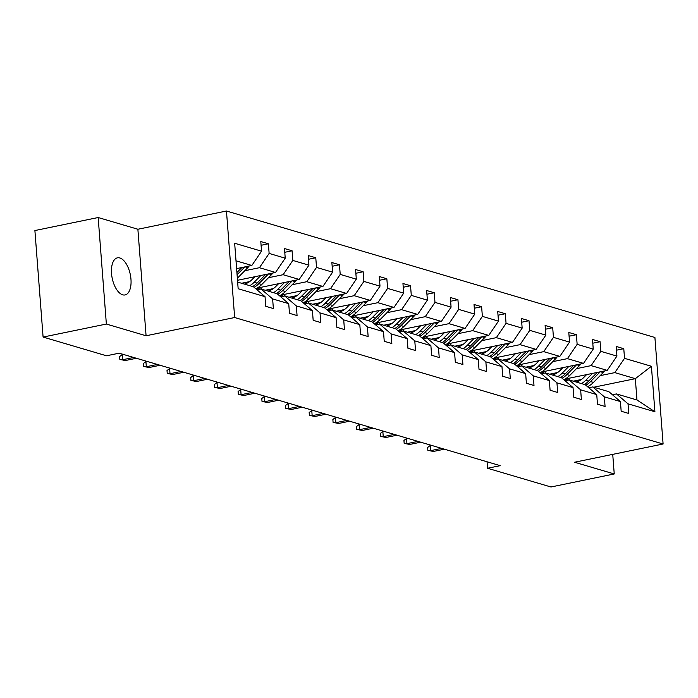 <?xml version="1.0" encoding="UTF-8"?>
<svg xmlns="http://www.w3.org/2000/svg" width="698" height="698" viewBox="0 0 698 698"><rect width="100%" height="100%" fill="white"/><g stroke="black" fill="none" stroke-linecap="round" stroke-linejoin="round"><path stroke-width="1.05" d="M122.665 294.809A18.942 9.24 78.4 0 0 125.073 294.94A18.942 9.24 78.4 0 0 130.709 276.897A18.942 9.24 78.4 0 0 119.829 257.963A18.942 9.24 78.4 0 0 117.43 257.832A18.942 9.24 78.4 0 0 111.793 275.885A18.942 9.24 78.4 0 0 122.665 294.809M98.165 217.523L106.366 324.046L146.083 335.764L137.881 229.249L98.165 217.523L34.9 230.549L43.093 337.064L106.506 355.788L119.157 353.179L500.213 465.662L487.562 468.271L550.975 486.986L614.24 473.959L612.731 454.372M137.881 229.249L226.457 211.014L654.907 337.483L663.1 443.998L234.659 317.529L226.457 211.014M106.366 324.046L43.093 337.064M236.605 268.608L251.838 265.467L236.003 260.799M251.838 265.467L261.541 251.193L260.799 241.543L268.39 243.785L261.087 245.295M593.78 387.224L635.328 378.674L614.825 372.619L624.527 358.336L651.409 366.276L654.907 411.759L628.025 403.828L628.767 413.469L621.168 411.227L620.426 401.586L604.328 396.83L605.07 406.472L597.479 404.229L596.738 394.588L580.64 389.833L581.382 399.483L573.782 397.241L573.041 387.599L556.943 382.844L557.685 392.485L550.094 390.243L549.352 380.602L533.255 375.847L533.996 385.497L526.397 383.254L525.655 373.605L509.557 368.858L510.299 378.499L502.708 376.257L501.967 366.616L485.869 361.861L486.611 371.502L479.011 369.268L478.27 359.618L462.172 354.872L462.914 364.513L455.323 362.271L454.581 352.63L438.484 347.874L439.225 357.516L431.626 355.273L430.884 345.632L414.786 340.877L415.528 350.527L407.937 348.285L407.196 338.635L391.098 333.888L391.84 343.529L384.24 341.287L383.499 331.646L367.401 326.891L368.143 336.541L360.552 334.298L359.81 324.649L343.713 319.902L344.454 329.543L336.855 327.301L336.113 317.66L320.016 312.905L320.757 322.546L313.166 320.303L312.425 310.662L296.327 305.907L297.069 315.557L289.469 313.315L288.728 303.665L272.63 298.919L273.372 308.56L265.781 306.317L265.039 296.676L238.158 288.736L234.659 243.253L261.541 251.193M237.503 280.291L275.536 272.464L259.429 267.709L269.131 253.435L268.39 243.785M269.131 253.435L285.229 258.181L284.487 248.54L292.078 250.783L284.775 252.283M257.065 288.134L299.224 279.453L283.126 274.707L292.82 260.424L292.078 250.783M292.82 260.424L308.926 265.179L308.184 255.529L315.775 257.771L308.472 259.281M280.762 295.132L322.921 286.45L306.815 281.695L316.517 267.421L315.775 257.771M316.517 267.421L332.614 272.168L331.873 262.527L339.464 264.769L332.161 266.27M304.45 302.121L346.609 293.448L330.512 288.693L340.214 274.41L339.464 264.769M340.214 274.41L356.312 279.165L355.57 269.524L363.161 271.766L355.858 273.267M328.147 309.118L370.306 300.437L354.2 295.682L363.902 281.407L363.161 271.766M363.902 281.407L380 286.163L379.258 276.513L386.849 278.755L379.546 280.256M351.836 316.115L393.995 307.434L377.897 302.679L387.599 288.396L386.849 278.755M387.599 288.396L403.697 293.151L402.955 283.51L410.546 285.752L403.243 287.253M375.533 323.104L417.692 314.423L401.586 309.676L411.288 295.394L410.546 285.752M411.288 295.394L427.385 300.149L426.644 290.499L434.235 292.741L426.932 294.251M399.221 330.102L441.38 321.42L425.283 316.665L434.985 302.391L434.235 292.741M434.985 302.391L451.083 307.137L450.341 297.496L457.932 299.739L450.629 301.239M422.918 337.09L465.077 328.418L448.971 323.663L458.673 309.38L457.932 299.739M458.673 309.38L474.771 314.135L474.029 304.494L481.62 306.727L474.317 308.237M446.607 344.088L488.766 335.406L472.668 330.651L482.37 316.377L481.62 306.727M482.37 316.377L498.468 321.124L497.726 311.483L505.317 313.725L498.014 315.226M470.304 351.077L512.463 342.404L496.357 337.649L506.059 323.366L505.317 313.725M506.059 323.366L522.156 328.121L521.415 318.48L529.005 320.722L521.703 322.223M493.992 358.074L536.151 349.393L520.054 344.646L529.756 330.363L529.005 320.722M529.756 330.363L545.853 335.119L545.112 325.469L552.703 327.711L545.4 329.22M517.689 365.071L559.848 356.39L543.742 351.635L553.444 337.361L552.703 327.711M553.444 337.361L569.542 342.107L568.8 332.466L576.391 334.708L569.088 336.209M541.378 372.06L583.537 363.379L567.439 358.632L577.141 344.35L576.391 334.708M577.141 344.35L593.239 349.105L592.497 339.455L600.088 341.697L592.785 343.207M565.075 379.058L607.234 370.376L591.127 365.621L600.83 351.347L600.088 341.697M600.83 351.347L616.927 356.093L616.186 346.452L623.776 348.695L616.474 350.195M624.527 358.336L623.776 348.695M288.728 303.665L277.167 293.762L261.069 289.016L257.056 289.844M261.069 289.016L272.63 298.919M244.789 270.728L259.429 267.709M275.536 272.464L285.229 258.181M312.425 310.662L300.864 300.759L284.767 296.004L280.753 296.833M284.767 296.004L296.327 305.907M241.578 283.257L249.675 281.591M268.477 277.717L283.126 274.707M299.224 279.453L308.926 265.179M336.113 317.66L324.553 307.757L308.455 303.002L304.441 303.831M308.455 303.002L320.016 312.905M265.266 290.255L273.363 288.588M292.174 284.714L306.815 281.695M322.921 286.45L332.614 272.168M359.81 324.649L348.25 314.746L332.152 309.999L328.139 310.819M332.152 309.999L343.713 319.902M288.963 297.243L297.06 295.577M315.862 291.712L330.512 288.693M346.609 293.448L356.312 279.165M383.499 331.646L371.938 321.743L355.84 316.988L351.827 317.817M355.84 316.988L367.401 326.891M312.652 304.241L320.748 302.574M339.56 298.7L354.2 295.682M370.306 300.437L380 286.163M407.196 338.635L395.635 328.732L379.538 323.985L375.524 324.806M379.538 323.985L391.098 333.888M336.349 311.238L344.446 309.563M363.248 305.698L377.897 302.679M393.995 307.434L403.697 293.151M430.884 345.632L419.324 335.729L403.226 330.974L399.212 331.803M403.226 330.974L414.786 340.877M360.037 318.227L368.134 316.56M386.945 312.687L401.586 309.676M417.692 314.423L427.385 300.149M454.581 352.63L443.021 342.727L426.923 337.972L422.909 338.8M426.923 337.972L438.484 347.874M383.734 325.224L391.831 323.558M410.633 319.684L425.283 316.665M441.38 321.42L451.083 307.137M478.27 359.618L466.709 349.715L450.611 344.969L446.598 345.789M450.611 344.969L462.172 354.872M407.423 332.213L415.519 330.547M434.331 326.673L448.971 323.663M465.077 328.418L474.771 314.135M501.967 366.616L490.406 356.713L474.308 351.958L470.295 352.787M474.308 351.958L485.869 361.861M431.12 339.211L439.216 337.544M458.019 333.67L472.668 330.651M488.766 335.406L498.468 321.124M525.655 373.605L514.094 363.702L497.997 358.955L493.983 359.775M497.997 358.955L509.557 368.858M454.808 346.199L462.905 344.533M481.716 340.668L496.357 337.649M512.463 342.404L522.156 328.121M549.352 380.602L537.792 370.699L521.694 365.944L517.68 366.773M521.694 365.944L533.255 375.847M478.505 353.197L486.602 351.53M505.404 347.656L520.054 344.646M536.151 349.393L545.853 335.119M573.041 387.599L561.48 377.697L545.382 372.941L541.369 373.77M545.382 372.941L556.943 382.844M502.194 360.194L510.29 358.528M529.101 354.654L543.742 351.635M559.848 356.39L569.542 342.107M596.738 394.588L585.177 384.685L569.079 379.93L565.066 380.759M569.079 379.93L580.64 389.833M525.891 367.183L533.987 365.516M552.79 361.643L567.439 358.632M583.537 363.379L593.239 349.105M620.426 401.586L608.865 391.683L592.768 386.928L588.754 387.756M592.768 386.928L604.328 396.83M549.579 374.18L557.676 372.514M576.487 368.64L591.127 365.621M607.234 370.376L616.927 356.093M654.907 411.759L636.969 399.971L616.465 393.925L612.451 394.745M616.465 393.925L628.025 403.828M146.083 335.764L234.659 317.529M663.1 443.998L574.524 462.242L614.24 473.959M487.064 461.779L487.562 468.271M573.276 381.169L581.373 379.503M600.175 375.637L614.825 372.619M636.969 399.971L635.328 378.674L651.409 366.276M237.643 282.097L253.479 286.773L265.039 296.676M431.155 445.28L430.23 445.472L430.631 450.655L441.66 448.378M433.362 451.458L427.857 450.358L433.362 451.458L444.39 449.189M427.857 450.358L427.638 447.479L430.23 445.472M586.582 374.625L583.825 377.417A18.794 15.88 106.4 0 1 576.129 382.015M565.502 380.672A18.794 15.88 106.4 0 1 563.984 379.633M592.585 373.395L585.866 380.174A22.641 19.125 106.4 0 1 581.521 383.603M604.468 370.943A7.844 6.622 106.4 0 1 603.212 372.566L593.466 382.417A22.641 19.125 106.4 0 1 587.533 386.701M569.681 380.113A18.794 15.88 106.4 0 1 568.338 378.386M597.261 372.427L588.754 381.029A22.641 19.125 106.4 0 1 584.4 384.458M565.249 379.023A18.794 15.88 -73.6 0 0 566.767 380.41M585.814 385.235A22.641 19.125 -73.6 0 0 590.578 381.562L600.228 371.816M567.736 380.209A18.794 15.88 106.4 0 1 566.392 378.787M407.458 438.283L406.541 438.475L406.934 443.658L417.971 441.389M409.674 444.46L404.168 443.361L409.674 444.46L420.702 442.192M404.168 443.361L403.941 440.482L406.541 438.475M383.769 431.294L382.844 431.477L383.246 436.66L394.274 434.392M385.977 437.471L380.471 436.372L385.977 437.471L397.005 435.203M380.471 436.372L380.253 433.493L382.844 431.477M562.893 367.637L560.128 370.42A18.794 15.88 106.4 0 1 552.432 375.018M541.814 373.674A18.794 15.88 106.4 0 1 540.287 372.645M568.887 366.398L562.178 373.177A22.641 19.125 106.4 0 1 557.824 376.615M580.771 363.955A7.844 6.622 106.4 0 1 579.515 365.578L569.769 375.419A22.641 19.125 106.4 0 1 563.836 379.712M545.993 373.116A18.794 15.88 106.4 0 1 544.649 371.388M573.573 365.438L565.066 374.032A22.641 19.125 106.4 0 1 560.712 377.461M541.561 372.025A18.794 15.88 -73.6 0 0 543.079 373.413M562.126 378.237A22.641 19.125 -73.6 0 0 566.881 374.573L576.531 364.827M544.039 373.221A18.794 15.88 106.4 0 1 542.695 371.79M539.196 360.639L536.439 363.431A18.794 15.88 106.4 0 1 528.744 368.029M518.117 366.686A18.794 15.88 106.4 0 1 516.599 365.647M545.199 359.409L538.481 366.188A22.641 19.125 106.4 0 1 534.127 369.617M557.083 356.957A7.844 6.622 106.4 0 1 555.826 358.58L546.08 368.431A22.641 19.125 106.4 0 1 540.147 372.715M522.296 366.127A18.794 15.88 106.4 0 1 520.952 364.4M549.876 358.44L541.369 367.035A22.641 19.125 106.4 0 1 537.015 370.472M517.864 365.028A18.794 15.88 -73.6 0 0 519.382 366.424M538.428 371.249A22.641 19.125 -73.6 0 0 543.192 367.576L552.842 357.83M520.35 366.223A18.794 15.88 106.4 0 1 519.007 364.801M360.072 424.297L359.156 424.489L359.549 429.671L370.586 427.394M362.288 430.474L356.783 429.375L362.288 430.474L373.317 428.206M356.783 429.375L356.556 426.495L359.156 424.489M515.508 353.642L512.742 356.434A18.794 15.88 106.4 0 1 505.047 361.032M494.428 359.688A18.794 15.88 106.4 0 1 492.901 358.659M521.502 352.411L514.792 359.191A22.641 19.125 106.4 0 1 510.439 362.628M533.385 349.968A7.844 6.622 106.4 0 1 532.129 351.591L522.383 361.433A22.641 19.125 106.4 0 1 516.45 365.717M498.608 359.13A18.794 15.88 106.4 0 1 497.264 357.402M526.187 351.443L517.68 360.046A22.641 19.125 106.4 0 1 513.327 363.475M494.175 358.039A18.794 15.88 -73.6 0 0 495.693 359.426M514.74 364.251A22.641 19.125 -73.6 0 0 519.495 360.578L529.145 350.841M496.653 359.226A18.794 15.88 106.4 0 1 495.31 357.804M336.384 417.299L335.459 417.491L335.86 422.674L346.889 420.405M338.591 423.485L333.086 422.377L338.591 423.485L349.619 421.208M333.086 422.377L332.867 419.498L335.459 417.491M491.811 346.653L489.054 349.445A18.794 15.88 106.4 0 1 481.358 354.043M470.731 352.691A18.794 15.88 106.4 0 1 469.213 351.661M497.814 345.414L491.095 352.202A22.641 19.125 106.4 0 1 486.742 355.631M509.697 342.971A7.844 6.622 106.4 0 1 508.441 344.594L498.695 354.444A22.641 19.125 106.4 0 1 492.762 358.728M474.91 352.141A18.794 15.88 106.4 0 1 473.567 350.405M502.49 344.454L493.983 353.048A22.641 19.125 106.4 0 1 489.63 356.486M470.478 351.042A18.794 15.88 -73.6 0 0 471.996 352.438M491.043 357.263A22.641 19.125 -73.6 0 0 495.807 353.589L505.457 343.844M472.965 352.237A18.794 15.88 106.4 0 1 471.621 350.806M312.687 410.311L311.77 410.503L312.163 415.685L323.191 413.408M314.903 416.488L309.397 415.389L314.903 416.488L325.931 414.219M309.397 415.389L309.17 412.509L311.77 410.503M468.122 339.656L465.357 342.448A18.794 15.88 106.4 0 1 457.661 347.046M447.043 345.702A18.794 15.88 106.4 0 1 445.516 344.672M474.117 338.425L467.407 345.205A22.641 19.125 106.4 0 1 463.053 348.634M486 335.974A7.844 6.622 106.4 0 1 484.744 337.596L474.998 347.447A22.641 19.125 106.4 0 1 469.065 351.731M451.222 345.144A18.794 15.88 106.4 0 1 449.878 343.416M478.802 337.457L470.295 346.06A22.641 19.125 106.4 0 1 465.941 349.489M446.79 344.053A18.794 15.88 -73.6 0 0 448.308 345.44M467.355 350.265A22.641 19.125 -73.6 0 0 472.11 346.592L481.76 336.846M449.268 345.24A18.794 15.88 106.4 0 1 447.924 343.817M288.998 403.313L288.073 403.505L288.475 408.688L299.503 406.419M291.206 409.49L285.7 408.391L291.206 409.49L302.234 407.222M285.7 408.391L285.482 405.512L288.073 403.505M444.425 332.667L441.668 335.45A18.794 15.88 106.4 0 1 433.973 340.048M423.346 338.704A18.794 15.88 106.4 0 1 421.828 337.675M450.428 331.428L443.71 338.207A22.641 19.125 106.4 0 1 439.356 341.645M462.312 328.985A7.844 6.622 106.4 0 1 461.055 330.608L451.309 340.45A22.641 19.125 106.4 0 1 445.376 344.742M427.525 338.146A18.794 15.88 106.4 0 1 426.181 336.419M455.105 330.468L446.598 339.062A22.641 19.125 106.4 0 1 442.244 342.491M423.093 337.055A18.794 15.88 -73.6 0 0 424.611 338.443M443.658 343.268A22.641 19.125 -73.6 0 0 448.421 339.603L458.062 329.857M425.579 338.251A18.794 15.88 106.4 0 1 424.236 336.82M265.301 396.324L264.385 396.508L264.778 401.69L275.806 399.422M267.517 402.502L262.012 401.402L267.517 402.502L278.546 400.233M262.012 401.402L261.785 398.523L264.385 396.508M420.737 325.669L417.971 328.461A18.794 15.88 106.4 0 1 410.276 333.059M399.657 331.716A18.794 15.88 106.4 0 1 398.13 330.678M426.731 324.439L420.022 331.218A22.641 19.125 106.4 0 1 415.668 334.647M438.614 321.987A7.844 6.622 106.4 0 1 437.358 323.61L427.612 333.461A22.641 19.125 106.4 0 1 421.679 337.745M403.837 331.157A18.794 15.88 106.4 0 1 402.493 329.43M431.416 323.471L422.909 332.065A22.641 19.125 106.4 0 1 418.556 335.502M399.404 330.067A18.794 15.88 -73.6 0 0 400.922 331.454M419.969 336.279A22.641 19.125 -73.6 0 0 424.724 332.606L434.374 322.86M401.882 331.253A18.794 15.88 106.4 0 1 400.539 329.831M241.613 389.327L240.688 389.519L241.089 394.702L252.118 392.433M243.82 395.504L238.315 394.405L243.82 395.504L254.849 393.236M238.315 394.405L238.097 391.526L240.688 389.519M397.04 318.681L394.283 321.464A18.794 15.88 106.4 0 1 386.587 326.062M375.96 324.718A18.794 15.88 106.4 0 1 374.442 323.689M403.043 317.442L396.324 324.221A22.641 19.125 106.4 0 1 391.971 327.659M414.926 314.999A7.844 6.622 106.4 0 1 413.67 316.622L403.924 326.463A22.641 19.125 106.4 0 1 397.991 330.756M380.14 324.16A18.794 15.88 106.4 0 1 378.796 322.432M407.719 316.473L399.212 325.076A22.641 19.125 106.4 0 1 394.859 328.505M375.707 323.069A18.794 15.88 -73.6 0 0 377.225 324.457M396.272 329.281A22.641 19.125 -73.6 0 0 401.036 325.617L410.677 315.871M378.194 324.256A18.794 15.88 106.4 0 1 376.85 322.834M217.916 382.338L216.999 382.521L217.392 387.704L228.421 385.436M220.132 388.516L214.626 387.407L220.132 388.516L231.16 386.238M214.626 387.407L214.399 384.528L216.999 382.521M373.351 311.683L370.586 314.475A18.794 15.88 106.4 0 1 362.89 319.073M352.272 317.721A18.794 15.88 106.4 0 1 350.745 316.691M379.346 310.444L372.636 317.232A22.641 19.125 106.4 0 1 368.282 320.661M391.229 308.001A7.844 6.622 106.4 0 1 389.973 309.624L380.227 319.475A22.641 19.125 106.4 0 1 374.294 323.759M356.451 317.171A18.794 15.88 106.4 0 1 355.108 315.435M384.031 309.484L375.524 318.079A22.641 19.125 106.4 0 1 371.17 321.516M352.019 316.072A18.794 15.88 -73.6 0 0 353.537 317.468M372.584 322.293A22.641 19.125 -73.6 0 0 377.339 318.62L386.989 308.874M354.497 317.267A18.794 15.88 106.4 0 1 353.153 315.836M194.227 375.341L193.302 375.533L193.704 380.715L204.732 378.438M196.435 381.518L190.929 380.419L196.435 381.518L207.463 379.25M190.929 380.419L190.711 377.539L193.302 375.533M349.654 304.686L346.897 307.478A18.794 15.88 106.4 0 1 339.202 312.076M328.575 310.732A18.794 15.88 106.4 0 1 327.057 309.703M355.657 303.456L348.939 310.235A22.641 19.125 106.4 0 1 344.585 313.664M367.541 301.004A7.844 6.622 106.4 0 1 366.284 302.635L356.538 312.477A22.641 19.125 106.4 0 1 350.605 316.761M332.754 310.174A18.794 15.88 106.4 0 1 331.41 308.446M360.334 302.487L351.827 311.09A22.641 19.125 106.4 0 1 347.473 314.519M328.322 309.083A18.794 15.88 -73.6 0 0 329.84 310.47M348.887 315.295A22.641 19.125 -73.6 0 0 353.65 311.622L363.292 301.876M330.808 310.27A18.794 15.88 106.4 0 1 329.465 308.848M170.53 368.343L169.614 368.535L170.007 373.718L181.035 371.449M172.746 374.529L167.241 373.421L172.746 374.529L183.775 372.252M167.241 373.421L167.014 370.542L169.614 368.535M325.966 297.697L323.2 300.48A18.794 15.88 106.4 0 1 315.505 305.087M304.886 303.735A18.794 15.88 106.4 0 1 303.36 302.705M331.96 296.458L325.251 303.237A22.641 19.125 106.4 0 1 320.897 306.675M343.844 294.015A7.844 6.622 106.4 0 1 342.587 295.638L332.841 305.48A22.641 19.125 106.4 0 1 326.908 309.772M309.066 303.185A18.794 15.88 106.4 0 1 307.722 301.449M336.645 295.498L328.13 304.092A22.641 19.125 106.4 0 1 323.785 307.521M304.633 302.086A18.794 15.88 -73.6 0 0 306.152 303.473M325.198 308.298A22.641 19.125 -73.6 0 0 329.953 304.633L339.603 294.888M307.111 303.281A18.794 15.88 106.4 0 1 305.768 301.85M146.842 361.355L145.917 361.547L146.318 366.72L157.347 364.452M149.049 367.532L143.544 366.433L149.049 367.532L160.078 365.263M143.544 366.433L143.326 363.553L145.917 361.547M302.269 290.7L299.512 293.492A18.794 15.88 106.4 0 1 291.816 298.09M281.189 296.746A18.794 15.88 106.4 0 1 279.671 295.708M308.272 289.469L301.553 296.249A22.641 19.125 106.4 0 1 297.2 299.678M320.155 287.018A7.844 6.622 106.4 0 1 318.899 288.64L309.153 298.491A22.641 19.125 106.4 0 1 303.22 302.775M285.369 296.188A18.794 15.88 106.4 0 1 284.025 294.46M312.948 288.501L304.441 297.104A22.641 19.125 106.4 0 1 300.088 300.533M280.936 295.097A18.794 15.88 -73.6 0 0 282.454 296.484M301.501 301.309A22.641 19.125 -73.6 0 0 306.265 297.636L315.906 287.89M283.423 296.284A18.794 15.88 106.4 0 1 282.079 294.861M123.145 354.357L122.229 354.549L122.621 359.732L133.65 357.463M125.361 360.534L119.855 359.435L125.361 360.534L136.389 358.266M119.855 359.435L119.628 356.556L122.229 354.549M278.581 283.711L275.815 286.494A18.794 15.88 106.4 0 1 268.119 291.092M257.501 289.749A18.794 15.88 106.4 0 1 255.974 288.719M284.575 282.472L277.865 289.251A22.641 19.125 106.4 0 1 273.511 292.689M296.458 280.029A7.844 6.622 106.4 0 1 295.202 281.652L285.456 291.494A22.641 19.125 106.4 0 1 279.523 295.786M261.68 289.19A18.794 15.88 106.4 0 1 260.337 287.463M289.26 281.512L280.744 290.106A22.641 19.125 106.4 0 1 276.399 293.535M257.248 288.1A18.794 15.88 -73.6 0 0 258.766 289.487M277.813 294.312A22.641 19.125 -73.6 0 0 282.568 290.647L292.218 280.901M259.726 289.295A18.794 15.88 106.4 0 1 258.382 287.864M254.883 276.713L252.126 279.505A18.794 15.88 106.4 0 1 244.431 284.103M260.886 275.474L254.168 282.262A22.641 19.125 106.4 0 1 249.814 285.691M272.77 273.031A7.844 6.622 106.4 0 1 271.513 274.654L261.767 284.505A22.641 19.125 106.4 0 1 255.834 288.789M265.563 274.515L257.056 283.109A22.641 19.125 106.4 0 1 252.702 286.546M254.116 287.323A22.641 19.125 -73.6 0 0 258.879 283.65L268.521 273.904M237.189 268.486L236.639 269.044M249.073 266.034A7.844 6.622 106.4 0 1 247.816 267.666L238.07 277.507A22.641 19.125 106.4 0 1 237.346 278.214M241.874 267.517L236.91 272.534M237.076 274.742L244.832 266.915M588.754 381.029L585.866 380.174M593.466 382.417L590.578 381.562M603.212 372.566L600.481 371.764M565.066 374.032L562.178 373.177M569.769 375.419L566.881 374.573M579.515 365.578L576.792 364.775M541.369 367.035L538.481 366.188M546.08 368.431L543.192 367.576M555.826 358.58L553.095 357.777M517.68 360.046L514.792 359.191M522.383 361.433L519.495 360.578M532.129 351.591L529.407 350.78M493.983 353.048L491.095 352.202M498.695 354.444L495.807 353.589M508.441 344.594L505.71 343.791M470.295 346.06L467.407 345.205M474.998 347.447L472.11 346.592M484.744 337.596L482.021 336.794M446.598 339.062L443.71 338.207M451.309 340.45L448.421 339.603M461.055 330.608L458.324 329.805M422.909 332.065L420.022 331.218M427.612 333.461L424.724 332.606M437.358 323.61L434.636 322.808M399.212 325.076L396.324 324.221M403.924 326.463L401.036 325.617M413.67 316.622L410.939 315.819M375.524 318.079L372.636 317.232M380.227 319.475L377.339 318.62M389.973 309.624L387.25 308.821M351.827 311.09L348.939 310.235M356.538 312.477L353.65 311.622M366.284 302.635L363.553 301.824M328.13 304.092L325.251 303.237M332.841 305.48L329.953 304.633M342.587 295.638L339.865 294.835M304.441 297.104L301.553 296.249M309.153 298.491L306.265 297.636M318.899 288.64L316.168 287.838M280.744 290.106L277.865 289.251M285.456 291.494L282.568 290.647M295.202 281.652L292.479 280.849M257.056 283.109L254.168 282.262M261.767 284.505L258.879 283.65M271.513 274.654L268.782 273.852M238.07 277.507L237.276 277.272M247.816 267.666L245.094 266.854"/></g></svg>
